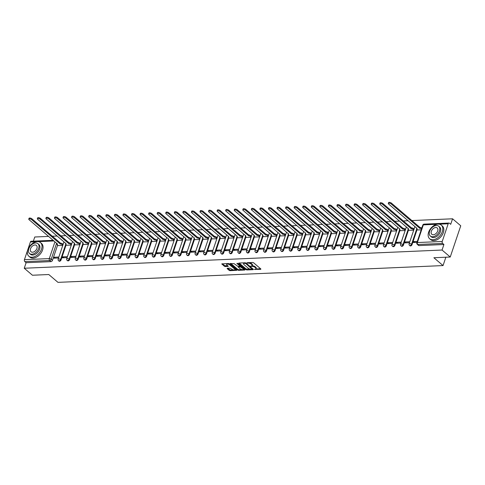 <?xml version="1.0" encoding="UTF-8"?>
<svg xmlns="http://www.w3.org/2000/svg" width="485" height="485" viewBox="0 0 485 485"><rect width="100%" height="100%" fill="white"/><g stroke="black" fill="none" stroke-linecap="round" stroke-linejoin="round"><path stroke-width="0.73" d="M254.364 269.375L260.742 269.351L260.881 268.987L253.613 262.779L252.673 262.458L246.95 262.706L248.253 263.155A2.255 0.885 -161.4 0 1 251.266 264.186L251.873 264.701A2.255 0.885 -161.4 0 1 252.285 265.495A2.255 0.885 -161.4 0 1 251.442 265.877L250.606 266.168L252.006 266.362A2.255 0.885 -161.4 0 1 255.025 267.393L255.631 267.908A2.255 0.885 -161.4 0 1 256.038 268.702A2.255 0.885 -161.4 0 1 255.195 269.09L254.364 269.375M227.277 268.253L227.144 268.623L229.181 270.369L230.126 270.691L236.741 270.29L229.35 263.834L228.405 263.513L221.784 263.913L224.379 266.259L225.319 266.586L228.302 266.344L226.956 265.052A1.885 0.74 -161.4 0 1 226.61 264.392A1.885 0.74 -161.4 0 1 227.938 264.113A1.885 0.74 -161.4 0 1 229.835 264.925L234.619 269.017A1.885 0.74 -161.4 0 1 234.964 269.678A1.885 0.74 -161.4 0 1 233.637 269.957A1.885 0.74 -161.4 0 1 231.739 269.139L229.999 268.138L227.277 268.253M442.235 241.463L448.188 223.779A1.437 0.921 87.5 0 1 448.946 223.052A1.437 0.921 87.5 0 1 449.431 223.233L450.704 224.325L452.566 218.796L460.75 225.786L450.238 257.026L433.887 257.741L443.054 265.574L57.957 282.361L48.785 274.522L32.434 275.237L24.25 268.241L442.053 250.036L443.914 244.507L442.641 243.415L417.779 244.501A1.437 0.94 130.5 0 1 417.27 244.337L418.543 245.428A1.437 0.94 130.5 0 0 419.058 245.586L417.779 244.501A1.437 0.921 87.5 0 1 417.379 242.548L442.235 241.463A1.437 0.921 87.5 0 0 442.641 243.415M450.238 257.026L442.053 250.036M245.931 269.636L246.877 269.957L253.231 269.678L253.364 269.314L246.101 263.106L245.155 262.785L238.802 263.058L238.668 263.428L245.931 269.636L246.144 269.011L250.442 269.187M244.852 270.048L238.499 270.321L237.559 270L230.163 263.543L234.091 263.628L237.977 266.465L240.045 266.265L236.85 263.397L237.601 263.367L244.992 269.678L244.852 270.048L244.98 269.672M57.6 245.131L52.489 260.33L51.21 259.245A1.437 0.94 130.5 0 1 49.694 260.542L24.838 261.621A1.437 0.921 -92.5 0 1 24.432 259.669L30.385 241.991A1.437 0.921 -92.5 0 1 31.143 241.257L53.186 240.299M452.566 218.796L411.838 220.572M408.146 220.73L403.277 220.942M399.585 221.105L394.717 221.318M391.025 221.475L386.157 221.687M382.465 221.851L377.597 222.063M373.905 222.221L369.036 222.433M365.344 222.597L360.476 222.809M356.784 222.967L351.916 223.179M348.224 223.342L343.356 223.555M339.67 223.712L334.796 223.924M331.109 224.088L326.235 224.3M322.549 224.458L317.675 224.67M313.989 224.834L309.115 225.046M305.429 225.21L300.554 225.422M296.868 225.58L291.994 225.792M288.308 225.955L283.434 226.168M279.748 226.325L274.874 226.537M271.188 226.701L266.313 226.913M262.627 227.071L257.753 227.283M254.067 227.447L249.193 227.659M245.507 227.817L240.633 228.029M236.947 228.192L232.072 228.405M228.387 228.562L223.512 228.774M219.826 228.938L214.952 229.15M211.266 229.308L206.392 229.52M202.706 229.684L197.831 229.896M194.145 230.054L189.271 230.266M185.585 230.43L180.711 230.642M177.025 230.805L172.151 231.018M168.465 231.175L163.59 231.387M159.904 231.551L155.03 231.763M151.344 231.921L146.47 232.133M142.784 232.297L137.91 232.509M134.224 232.667L129.35 232.879M125.663 233.042L120.789 233.255M117.103 233.412L112.229 233.624M108.543 233.788L103.669 234M99.983 234.158L95.108 234.37M91.422 234.534L86.548 234.746M82.862 234.904L77.988 235.116M74.302 235.28L69.428 235.492M65.742 235.655L60.867 235.868M57.181 236.025L52.307 236.237M48.621 236.401L34.762 237.001L33.362 241.16M24.25 268.241L26.111 262.712L24.838 261.621M417.676 229.932L421.198 229.86M417.306 241.415L413.76 241.572L414.784 242.451M413.76 241.572L413.444 242.506L416.991 242.354M409.116 230.302L413.711 230.181M409.819 241.742L405.199 241.942L406.224 242.821M405.199 241.942L404.884 242.882L409.504 242.682M400.555 230.678L405.151 230.557M401.259 242.118L396.639 242.318L397.664 243.197M396.639 242.318L396.324 243.252L400.943 243.052M391.995 231.048L396.591 230.933M392.698 242.488L388.079 242.688L389.103 243.567M388.079 242.688L387.764 243.628L392.383 243.428M383.435 231.424L388.03 231.303M384.138 242.864L379.519 243.064L380.543 243.943M379.519 243.064L379.203 244.004L383.823 243.797M374.875 231.794L379.47 231.678M375.578 243.234L370.958 243.434L371.983 244.313M370.958 243.434L370.643 244.373L375.263 244.173M366.314 232.169L370.91 232.048M367.018 243.609L362.398 243.809L363.423 244.689M362.398 243.809L362.083 244.749L366.702 244.543M357.754 232.539L362.35 232.424M358.457 243.979L353.838 244.185L354.862 245.058M353.838 244.185L353.523 245.119L358.142 244.919M349.194 232.915L353.789 232.794M349.897 244.355L345.278 244.555L346.302 245.434M345.278 244.555L344.962 245.495L349.582 245.289M340.634 233.291L345.229 233.17M341.337 244.725L336.717 244.931L337.742 245.81M336.717 244.931L336.402 245.865L341.022 245.665M332.073 233.661L336.669 233.54M332.777 245.101L328.157 245.301L329.182 246.18M328.157 245.301L327.842 246.241L332.461 246.034M323.513 234.037L328.109 233.915M324.216 245.471L319.597 245.677L320.621 246.556M319.597 245.677L319.282 246.61L323.901 246.41M314.953 234.407L319.548 234.285M315.656 245.846L311.037 246.047L312.061 246.926M311.037 246.047L310.721 246.986L315.341 246.786M306.393 234.782L310.988 234.661M307.096 246.222L302.476 246.422L303.501 247.302M302.476 246.422L302.161 247.356L306.781 247.156M297.832 235.152L302.428 235.031M298.536 246.592L293.916 246.792L294.947 247.671M293.916 246.792L293.601 247.732L298.22 247.532M289.272 235.528L293.868 235.407M289.975 246.968L285.356 247.168L286.386 248.047M285.356 247.168L285.041 248.102L289.66 247.902M280.712 235.898L285.307 235.783M281.415 247.338L276.796 247.538L277.826 248.417M276.796 247.538L276.48 248.478L281.1 248.278M272.152 236.274L276.747 236.153M272.855 247.714L268.235 247.914L269.266 248.793M268.235 247.914L267.92 248.847L272.54 248.647M263.591 236.644L268.187 236.528M264.295 248.084L259.675 248.284L260.706 249.163M259.675 248.284L259.36 249.223L263.979 249.023M255.031 237.019L259.627 236.898M255.734 248.459L251.115 248.66L252.145 249.539M251.115 248.66L250.8 249.599L255.419 249.393M246.471 237.389L251.066 237.274M247.174 248.829L242.555 249.029L243.585 249.908M242.555 249.029L242.239 249.969L246.859 249.769M237.911 237.765L242.506 237.644M238.614 249.205L233.994 249.405L235.025 250.284M233.994 249.405L233.679 250.345L238.299 250.139M229.35 238.135L233.946 238.02M230.054 249.575L225.434 249.781L226.465 250.654M225.434 249.781L225.119 250.715L229.738 250.515M220.79 238.511L225.386 238.39M221.493 249.951L216.874 250.151L217.904 251.03M216.874 250.151L216.559 251.091L221.178 250.884M212.23 238.887L216.825 238.765M212.933 250.321L208.314 250.527L209.344 251.406M208.314 250.527L207.998 251.46L212.618 251.26M203.67 239.257L208.265 239.135M204.373 250.696L199.753 250.897L200.784 251.776M199.753 250.897L199.438 251.836L204.058 251.636M195.109 239.632L199.705 239.511M195.813 251.066L191.193 251.272L192.224 252.151M191.193 251.272L190.878 252.206L195.497 252.006M186.549 240.002L191.145 239.881M187.252 251.442L182.633 251.642L183.663 252.521M182.633 251.642L182.318 252.582L186.937 252.382M177.989 240.378L182.584 240.257M178.692 251.818L174.073 252.018L175.103 252.897M174.073 252.018L173.757 252.952L178.377 252.752M169.429 240.748L174.024 240.627M170.132 252.188L165.512 252.388L166.543 253.267M165.512 252.388L165.197 253.328L169.817 253.128M160.868 241.124L165.464 241.003M161.572 252.564L156.952 252.764L157.983 253.643M156.952 252.764L156.637 253.697L161.256 253.497M152.308 241.494L156.904 241.378M153.011 252.934L148.392 253.134L149.422 254.013M148.392 253.134L148.077 254.073L152.696 253.873M143.748 241.869L148.343 241.748M144.451 253.309L139.832 253.51L140.862 254.389M139.832 253.51L139.516 254.449L144.136 254.243M135.188 242.239L139.783 242.124M135.897 253.679L131.271 253.879L132.302 254.758M131.271 253.879L130.956 254.819L135.576 254.619M126.627 242.615L131.223 242.494M127.337 254.055L122.711 254.255L123.742 255.134M122.711 254.255L122.396 255.195L127.015 254.989M118.067 242.985L122.663 242.87M118.776 254.425L114.151 254.631L115.181 255.504M114.151 254.631L113.836 255.565L118.461 255.365M109.507 243.361L114.102 243.24M110.216 254.801L105.591 255.001L106.621 255.88M105.591 255.001L105.275 255.941L109.901 255.734M100.947 243.737L105.542 243.615M101.656 255.171L97.03 255.377L98.061 256.256M97.03 255.377L96.715 256.31L101.341 256.11M92.386 244.107L96.982 243.985M93.096 255.546L88.47 255.747L89.501 256.626M88.47 255.747L88.155 256.686L92.78 256.486M83.826 244.482L88.422 244.361M84.535 255.916L79.91 256.122L80.94 257.001M79.91 256.122L79.595 257.056L84.22 256.856M75.266 244.852L79.861 244.731M75.975 256.292L71.35 256.492L72.38 257.371M71.35 256.492L71.034 257.432L75.66 257.232M66.706 245.228L71.301 245.107M67.415 256.668L62.789 256.868L63.82 257.747M62.789 256.868L62.474 257.802L67.1 257.602M66.16 244.761L61.049 259.96L60.595 259.572A1.437 0.94 130.5 0 1 59.667 260.688A1.437 0.94 130.5 0 1 58.564 260.712L59.018 261.1A1.437 0.94 -49.5 0 0 60.116 261.075A1.437 0.94 -49.5 0 0 61.049 259.96M74.72 244.385L69.61 259.584L69.155 259.202A1.437 0.94 130.5 0 1 68.227 260.312A1.437 0.94 130.5 0 1 67.124 260.336L67.579 260.724A1.437 0.94 -49.5 0 0 68.676 260.7A1.437 0.94 -49.5 0 0 69.61 259.584M83.281 244.016L78.17 259.214L77.715 258.826A1.437 0.94 130.5 0 1 76.788 259.942A1.437 0.94 130.5 0 1 75.684 259.966L76.139 260.354A1.437 0.94 -49.5 0 0 77.236 260.33A1.437 0.94 -49.5 0 0 78.17 259.214M91.841 243.64L86.73 258.838L86.275 258.456A1.437 0.94 130.5 0 1 85.348 259.566A1.437 0.94 130.5 0 1 84.245 259.59L84.699 259.978A1.437 0.94 -49.5 0 0 85.796 259.954A1.437 0.94 -49.5 0 0 86.73 258.838M100.401 243.27L95.284 258.469L94.836 258.081A1.437 0.94 130.5 0 1 93.908 259.196A1.437 0.94 130.5 0 1 92.805 259.22L93.259 259.602A1.437 0.94 -49.5 0 0 94.357 259.584A1.437 0.94 -49.5 0 0 95.284 258.469M108.961 242.894L103.845 258.093L103.396 257.705A1.437 0.94 130.5 0 1 102.468 258.82A1.437 0.94 130.5 0 1 101.365 258.844L101.82 259.233A1.437 0.94 -49.5 0 0 102.917 259.208A1.437 0.94 -49.5 0 0 103.845 258.093M117.522 242.524L112.405 257.723L111.956 257.335A1.437 0.94 130.5 0 1 111.029 258.45A1.437 0.94 130.5 0 1 109.925 258.475L110.38 258.857A1.437 0.94 -49.5 0 0 111.477 258.838A1.437 0.94 -49.5 0 0 112.405 257.723M126.082 242.148L120.965 257.347L120.516 256.959A1.437 0.94 130.5 0 1 119.589 258.075A1.437 0.94 130.5 0 1 118.485 258.099L118.94 258.487A1.437 0.94 -49.5 0 0 120.037 258.463A1.437 0.94 -49.5 0 0 120.965 257.347M134.642 241.772L129.525 256.977L129.077 256.589A1.437 0.94 130.5 0 1 128.149 257.705A1.437 0.94 130.5 0 1 127.046 257.729L127.5 258.111A1.437 0.94 -49.5 0 0 128.598 258.087A1.437 0.94 -49.5 0 0 129.525 256.977M143.202 241.403L138.086 256.601L137.637 256.213A1.437 0.94 130.5 0 1 136.709 257.329A1.437 0.94 130.5 0 1 135.606 257.353L136.061 257.741A1.437 0.94 -49.5 0 0 137.158 257.717A1.437 0.94 -49.5 0 0 138.086 256.601M151.763 241.027L146.646 256.232L146.197 255.844A1.437 0.94 130.5 0 1 145.27 256.959A1.437 0.94 130.5 0 1 144.166 256.983L144.621 257.365A1.437 0.94 -49.5 0 0 145.718 257.341A1.437 0.94 -49.5 0 0 146.646 256.232M160.323 240.657L155.206 255.856L154.757 255.468A1.437 0.94 130.5 0 1 153.83 256.583A1.437 0.94 130.5 0 1 152.726 256.607L153.181 256.995A1.437 0.94 -49.5 0 0 154.278 256.971A1.437 0.94 -49.5 0 0 155.206 255.856M168.883 240.281L163.766 255.48L163.318 255.098A1.437 0.94 130.5 0 1 162.39 256.213A1.437 0.94 130.5 0 1 161.287 256.232L161.741 256.62A1.437 0.94 -49.5 0 0 162.839 256.595A1.437 0.94 -49.5 0 0 163.766 255.48M177.443 239.911L172.327 255.11L171.878 254.722A1.437 0.94 130.5 0 1 170.95 255.837A1.437 0.94 130.5 0 1 169.847 255.862L170.302 256.25A1.437 0.94 -49.5 0 0 171.399 256.225A1.437 0.94 -49.5 0 0 172.327 255.11M186.004 239.535L180.887 254.734L180.438 254.352A1.437 0.94 130.5 0 1 179.511 255.462A1.437 0.94 130.5 0 1 178.407 255.486L178.862 255.874A1.437 0.94 -49.5 0 0 179.959 255.85A1.437 0.94 -49.5 0 0 180.887 254.734M194.564 239.166L189.447 254.364L188.998 253.976A1.437 0.94 130.5 0 1 188.071 255.092A1.437 0.94 130.5 0 1 186.967 255.116L187.422 255.504A1.437 0.94 -49.5 0 0 188.519 255.48A1.437 0.94 -49.5 0 0 189.447 254.364M203.124 238.79L198.007 253.988L197.559 253.606A1.437 0.94 130.5 0 1 196.631 254.716A1.437 0.94 130.5 0 1 195.528 254.74L195.982 255.128A1.437 0.94 -49.5 0 0 197.08 255.104A1.437 0.94 -49.5 0 0 198.007 253.988M211.684 238.42L206.568 253.619L206.119 253.231A1.437 0.94 130.5 0 1 205.191 254.346A1.437 0.94 130.5 0 1 204.088 254.37L204.543 254.758A1.437 0.94 -49.5 0 0 205.64 254.734A1.437 0.94 -49.5 0 0 206.568 253.619M220.245 238.044L215.128 253.243L214.679 252.855A1.437 0.94 130.5 0 1 213.752 253.97A1.437 0.94 130.5 0 1 212.648 253.994L213.103 254.382A1.437 0.94 -49.5 0 0 214.2 254.358A1.437 0.94 -49.5 0 0 215.128 253.243M228.805 237.674L223.688 252.873L223.239 252.485A1.437 0.94 130.5 0 1 222.312 253.6A1.437 0.94 130.5 0 1 221.208 253.625L221.663 254.007A1.437 0.94 -49.5 0 0 222.76 253.988A1.437 0.94 -49.5 0 0 223.688 252.873M237.365 237.298L232.248 252.497L231.8 252.109A1.437 0.94 130.5 0 1 230.872 253.225A1.437 0.94 130.5 0 1 229.769 253.249L230.223 253.637A1.437 0.94 -49.5 0 0 231.321 253.613A1.437 0.94 -49.5 0 0 232.248 252.497M245.925 236.922L240.809 252.127L240.36 251.739A1.437 0.94 130.5 0 1 239.432 252.855A1.437 0.94 130.5 0 1 238.329 252.879L238.784 253.261A1.437 0.94 -49.5 0 0 239.881 253.237A1.437 0.94 -49.5 0 0 240.809 252.127M254.486 236.553L249.369 251.751L248.92 251.363A1.437 0.94 130.5 0 1 247.993 252.479A1.437 0.94 130.5 0 1 246.889 252.503L247.344 252.891A1.437 0.94 -49.5 0 0 248.441 252.867A1.437 0.94 -49.5 0 0 249.369 251.751M263.046 236.177L257.929 251.382L257.48 250.994A1.437 0.94 130.5 0 1 256.553 252.109A1.437 0.94 130.5 0 1 255.45 252.133L255.904 252.515A1.437 0.94 -49.5 0 0 257.001 252.491A1.437 0.94 -49.5 0 0 257.929 251.382M271.606 235.807L266.489 251.006L266.041 250.618A1.437 0.94 130.5 0 1 265.113 251.733A1.437 0.94 130.5 0 1 264.01 251.757L264.464 252.145A1.437 0.94 -49.5 0 0 265.562 252.121A1.437 0.94 -49.5 0 0 266.489 251.006M280.166 235.431L275.05 250.63L274.601 250.248A1.437 0.94 130.5 0 1 273.673 251.363A1.437 0.94 130.5 0 1 272.57 251.382L273.025 251.77A1.437 0.94 -49.5 0 0 274.122 251.745A1.437 0.94 -49.5 0 0 275.05 250.63M288.727 235.061L283.61 250.26L283.161 249.872A1.437 0.94 130.5 0 1 282.234 250.987A1.437 0.94 130.5 0 1 281.13 251.012L281.585 251.4A1.437 0.94 -49.5 0 0 282.682 251.375A1.437 0.94 -49.5 0 0 283.61 250.26M297.287 234.685L292.17 249.884L291.721 249.502A1.437 0.94 130.5 0 1 290.794 250.618A1.437 0.94 130.5 0 1 289.69 250.636L290.145 251.024A1.437 0.94 -49.5 0 0 291.242 251A1.437 0.94 -49.5 0 0 292.17 249.884M305.847 234.316L300.73 249.514L300.282 249.126A1.437 0.94 130.5 0 1 299.354 250.242A1.437 0.94 130.5 0 1 298.251 250.266L298.705 250.654A1.437 0.94 -49.5 0 0 299.803 250.63A1.437 0.94 -49.5 0 0 300.73 249.514M314.407 233.94L309.291 249.138L308.842 248.756A1.437 0.94 130.5 0 1 307.914 249.866A1.437 0.94 130.5 0 1 306.811 249.89L307.266 250.278A1.437 0.94 -49.5 0 0 308.363 250.254A1.437 0.94 -49.5 0 0 309.291 249.138M322.968 233.57L317.851 248.769L317.402 248.381A1.437 0.94 130.5 0 1 316.475 249.496A1.437 0.94 130.5 0 1 315.371 249.52L315.826 249.908A1.437 0.94 -49.5 0 0 316.923 249.884A1.437 0.94 -49.5 0 0 317.851 248.769M331.528 233.194L326.411 248.393L325.962 248.005A1.437 0.94 130.5 0 1 325.035 249.12A1.437 0.94 130.5 0 1 323.932 249.144L324.386 249.532A1.437 0.94 -49.5 0 0 325.483 249.508A1.437 0.94 -49.5 0 0 326.411 248.393M340.088 232.824L334.971 248.023L334.523 247.635A1.437 0.94 130.5 0 1 333.595 248.75A1.437 0.94 130.5 0 1 332.492 248.775L332.946 249.157A1.437 0.94 -49.5 0 0 334.044 249.138A1.437 0.94 -49.5 0 0 334.971 248.023M348.648 232.448L343.532 247.647L343.083 247.259A1.437 0.94 130.5 0 1 342.155 248.375A1.437 0.94 130.5 0 1 341.052 248.399L341.501 248.787A1.437 0.94 -49.5 0 0 342.604 248.763A1.437 0.94 -49.5 0 0 343.532 247.647M357.209 232.079L352.092 247.277L351.643 246.889A1.437 0.94 130.5 0 1 350.716 248.005A1.437 0.94 130.5 0 1 349.612 248.029L350.061 248.411A1.437 0.94 -49.5 0 0 351.164 248.393A1.437 0.94 -49.5 0 0 352.092 247.277M365.769 231.703L360.652 246.901L360.203 246.513A1.437 0.94 130.5 0 1 359.276 247.629A1.437 0.94 130.5 0 1 358.172 247.653L358.621 248.041A1.437 0.94 -49.5 0 0 359.724 248.017A1.437 0.94 -49.5 0 0 360.652 246.901M374.329 231.327L369.212 246.532L368.764 246.144A1.437 0.94 130.5 0 1 367.836 247.259A1.437 0.94 130.5 0 1 366.733 247.283L367.181 247.665A1.437 0.94 -49.5 0 0 368.285 247.641A1.437 0.94 -49.5 0 0 369.212 246.532M382.889 230.957L377.773 246.156L377.324 245.768A1.437 0.94 130.5 0 1 376.39 246.883A1.437 0.94 130.5 0 1 375.293 246.907L375.742 247.295A1.437 0.94 -49.5 0 0 376.845 247.271A1.437 0.94 -49.5 0 0 377.773 246.156M391.45 230.581L386.333 245.78L385.884 245.398A1.437 0.94 130.5 0 1 384.951 246.513A1.437 0.94 130.5 0 1 383.853 246.538L384.302 246.92A1.437 0.94 -49.5 0 0 385.405 246.895A1.437 0.94 -49.5 0 0 386.333 245.78M400.01 230.211L394.893 245.41L394.444 245.022A1.437 0.94 130.5 0 1 393.511 246.137A1.437 0.94 130.5 0 1 392.413 246.162L392.862 246.55A1.437 0.94 -49.5 0 0 393.965 246.525A1.437 0.94 -49.5 0 0 394.893 245.41M408.57 229.835L403.453 245.034L403.005 244.652A1.437 0.94 130.5 0 1 402.071 245.768A1.437 0.94 130.5 0 1 400.974 245.786L401.422 246.174A1.437 0.94 -49.5 0 0 402.526 246.15A1.437 0.94 -49.5 0 0 403.453 245.034M417.13 229.466L412.014 244.664L411.565 244.276A1.437 0.94 130.5 0 1 410.631 245.392A1.437 0.94 130.5 0 1 409.534 245.416L409.983 245.804A1.437 0.94 -49.5 0 0 411.086 245.78A1.437 0.94 -49.5 0 0 412.014 244.664M443.054 265.574L445.867 257.22M58.855 257.038L54.229 257.238L53.914 258.178L58.539 257.978M58.145 245.598L62.741 245.477M54.229 257.238L55.26 258.117M26.111 262.712L50.967 261.627A1.437 0.94 -49.5 0 0 52.489 260.33M443.914 244.507L419.058 245.586M256.038 268.702L256.25 268.078A2.255 0.885 -161.4 0 0 255.837 267.284L255.631 267.908M252.048 265.744L252.218 265.738A2.255 0.885 -161.4 0 1 255.231 266.768L255.837 267.284M252.285 265.495L252.497 264.871A2.255 0.885 -161.4 0 0 252.085 264.076L251.873 264.701M249.314 262.603A2.255 0.885 -161.4 0 1 251.479 263.561L252.085 264.076M255.801 268.951L260.597 268.745M239.16 263.046L246.144 269.011M252.267 269.108L253.085 269.072M252.073 269.223L245.792 263.519L244.349 263.325A2.255 0.885 -161.4 0 0 243.506 263.713A2.255 0.885 -161.4 0 0 243.919 264.507L248.278 268.229A2.255 0.885 -161.4 0 0 251.291 269.26L252.073 269.223M243.955 262.834A2.255 0.885 -161.4 0 0 243.719 263.088L243.506 263.713M244.707 269.436L243.118 269.508M241.906 269.557L238.711 269.696L238.499 270.321M230.781 263.41L237.765 269.375L238.711 269.696M240.257 265.641L240.348 266.871L242.973 268.629A1.885 0.74 -161.4 0 1 243.318 269.296A1.885 0.74 -161.4 0 1 241.991 269.575A1.885 0.74 -161.4 0 1 240.093 268.757L238.28 267.071L240.348 266.871M243.318 269.296L243.531 268.672A1.885 0.74 -161.4 0 0 243.512 268.411M241.087 266.338L240.56 266.247M238.487 266.447L238.28 267.071M234.964 269.678L235.177 269.054A1.885 0.74 -161.4 0 0 235.152 268.793M229.435 263.913A1.885 0.74 -161.4 0 0 228.308 263.519M226.986 263.573A1.885 0.74 -161.4 0 0 226.822 263.767L226.61 264.392M222.409 263.773L224.591 265.635L227.895 265.853M227.635 268.241L230.333 270.06L233.479 269.927M234.801 269.866L236.334 269.799M421.532 228.859A1.437 0.564 -161.4 0 0 419.798 228.344L391.134 203.924A1.649 0.649 -161.4 0 0 389.473 203.209A1.649 0.649 -161.4 0 0 388.309 203.451A1.649 0.649 -161.4 0 0 388.612 204.033L417.106 228.459A1.437 0.564 -161.4 0 0 416.573 228.708A1.437 0.564 -161.4 0 0 416.833 229.211L417.767 230.005M388.309 203.451L388.582 202.639A1.649 0.649 18.6 0 1 389.746 202.397A1.649 0.649 18.6 0 1 391.407 203.112L420.071 227.532A1.437 0.564 18.6 0 1 421.804 228.047M419.986 227.532L419.713 228.344M413.802 229.92L413.159 229.369A1.437 0.564 -161.4 0 0 411.238 228.714L382.574 204.3A1.649 0.649 -161.4 0 0 380.913 203.585A1.649 0.649 -161.4 0 0 379.749 203.827A1.649 0.649 -161.4 0 0 380.052 204.409L408.546 228.835A1.437 0.564 -161.4 0 0 408.012 229.078A1.437 0.564 -161.4 0 0 408.273 229.581L409.207 230.381M379.749 203.827L380.022 203.015A1.649 0.649 18.6 0 1 381.186 202.772A1.649 0.649 18.6 0 1 382.847 203.488L411.51 227.901A1.437 0.564 18.6 0 1 413.432 228.556L413.159 229.369M414.075 229.108L413.432 228.556M411.425 227.908L411.153 228.72M405.242 230.29L404.599 229.744A1.437 0.564 -161.4 0 0 402.677 229.09L374.014 204.67A1.649 0.649 -161.4 0 0 372.353 203.955A1.649 0.649 -161.4 0 0 371.189 204.197A1.649 0.649 -161.4 0 0 371.492 204.779L399.986 229.205A1.437 0.564 -161.4 0 0 399.452 229.453A1.437 0.564 -161.4 0 0 399.713 229.957L400.646 230.751M371.189 204.197L371.462 203.385A1.649 0.649 18.6 0 1 372.625 203.142A1.649 0.649 18.6 0 1 374.287 203.858L402.95 228.277A1.437 0.564 18.6 0 1 404.872 228.932L404.599 229.744M405.515 229.478L404.872 228.932M402.865 228.277L402.592 229.09M396.682 230.666L396.039 230.114A1.437 0.564 -161.4 0 0 394.117 229.46L365.454 205.046A1.649 0.649 -161.4 0 0 363.792 204.331A1.649 0.649 -161.4 0 0 362.628 204.573A1.649 0.649 -161.4 0 0 362.932 205.155L391.425 229.581A1.437 0.564 -161.4 0 0 390.892 229.823A1.437 0.564 -161.4 0 0 391.152 230.333L392.086 231.127M362.628 204.573L362.901 203.761A1.649 0.649 18.6 0 1 364.065 203.518A1.649 0.649 18.6 0 1 365.726 204.233L394.39 228.647A1.437 0.564 18.6 0 1 396.312 229.302L396.039 230.114M396.954 229.854L396.312 229.302M394.305 228.653L394.032 229.466M438.1 224.131A8.966 5.887 -49.5 0 0 429.583 230.108A8.966 5.887 -49.5 0 0 429.649 238.753A8.966 5.887 -49.5 0 0 432.844 239.748A8.966 5.887 -49.5 0 0 441.362 233.77A8.966 5.887 -49.5 0 0 441.295 225.125A8.966 5.887 -49.5 0 0 438.1 224.131M429.649 238.753L430.68 239.632A8.966 5.887 -49.5 0 0 433.875 240.627A8.966 5.887 -49.5 0 0 442.393 234.649A8.966 5.887 -49.5 0 0 442.326 226.004L441.295 225.125M438.719 226.222L439.665 227.029A6.457 4.238 130.5 0 1 439.713 233.255A6.457 4.238 130.5 0 1 433.584 237.559A6.457 4.238 130.5 0 1 431.28 236.844L430.334 236.037A6.457 4.238 -49.5 0 0 432.638 236.753A6.457 4.238 -49.5 0 0 438.767 232.448A6.457 4.238 -49.5 0 0 438.719 226.222A6.457 4.238 -49.5 0 0 436.421 225.507A6.457 4.238 -49.5 0 0 430.286 229.811A6.457 4.238 -49.5 0 0 430.334 236.037M433.311 234.752A4.159 2.734 -49.5 0 0 437.258 231.982A4.159 2.734 -49.5 0 0 437.228 227.968A4.159 2.734 -49.5 0 0 435.748 227.507A4.159 2.734 -49.5 0 0 431.795 230.278A4.159 2.734 -49.5 0 0 431.826 234.291A4.159 2.734 -49.5 0 0 433.311 234.752M37.309 241.597A8.966 5.887 -49.5 0 0 28.791 247.574A8.966 5.887 -49.5 0 0 28.857 256.219A8.966 5.887 -49.5 0 0 32.052 257.214A8.966 5.887 -49.5 0 0 40.57 251.236A8.966 5.887 -49.5 0 0 40.504 242.591A8.966 5.887 -49.5 0 0 37.309 241.597M28.857 256.219L29.882 257.098A8.966 5.887 -49.5 0 0 33.083 258.093A8.966 5.887 -49.5 0 0 41.595 252.115A8.966 5.887 -49.5 0 0 41.534 243.47L40.504 242.591M37.927 243.688L38.873 244.501A6.457 4.238 130.5 0 1 38.921 250.727A6.457 4.238 130.5 0 1 32.786 255.031A6.457 4.238 130.5 0 1 30.488 254.316L29.543 253.503A6.457 4.238 -49.5 0 0 31.84 254.219A6.457 4.238 -49.5 0 0 37.975 249.914A6.457 4.238 -49.5 0 0 37.927 243.688A6.457 4.238 -49.5 0 0 35.629 242.973A6.457 4.238 -49.5 0 0 29.494 247.277A6.457 4.238 -49.5 0 0 29.543 253.503M32.513 252.224A4.159 2.734 -49.5 0 0 36.466 249.448A4.159 2.734 -49.5 0 0 36.436 245.434A4.159 2.734 -49.5 0 0 34.956 244.973A4.159 2.734 -49.5 0 0 31.004 247.75A4.159 2.734 -49.5 0 0 31.034 251.757A4.159 2.734 -49.5 0 0 32.513 252.224M388.121 231.042L387.479 230.49A1.437 0.564 -161.4 0 0 385.557 229.835L356.893 205.416A1.649 0.649 -161.4 0 0 355.232 204.7A1.649 0.649 -161.4 0 0 354.068 204.949A1.649 0.649 -161.4 0 0 354.371 205.525L382.865 229.951A1.437 0.564 -161.4 0 0 382.332 230.199A1.437 0.564 -161.4 0 0 382.592 230.702L383.526 231.497M354.068 204.949L354.341 204.137A1.649 0.649 18.6 0 1 355.505 203.888A1.649 0.649 18.6 0 1 357.166 204.603L385.83 229.023A1.437 0.564 18.6 0 1 387.751 229.678L387.479 230.49M388.394 230.229L387.751 229.678M385.745 229.029L385.472 229.841M379.561 231.412L378.918 230.866A1.437 0.564 -161.4 0 0 376.997 230.205L348.333 205.792A1.649 0.649 -161.4 0 0 346.672 205.076A1.649 0.649 -161.4 0 0 345.508 205.319A1.649 0.649 -161.4 0 0 345.811 205.901L374.305 230.326A1.437 0.564 -161.4 0 0 373.771 230.569A1.437 0.564 -161.4 0 0 374.032 231.078L374.966 231.872M345.508 205.319L345.781 204.506A1.649 0.649 18.6 0 1 346.945 204.264A1.649 0.649 18.6 0 1 348.606 204.979L377.269 229.399A1.437 0.564 18.6 0 1 379.191 230.054L378.918 230.866M379.834 230.599L379.191 230.054M377.184 229.399L376.912 230.211M371.001 231.788L370.358 231.236A1.437 0.564 -161.4 0 0 368.436 230.581L339.773 206.161A1.649 0.649 -161.4 0 0 338.112 205.452A1.649 0.649 -161.4 0 0 336.948 205.695A1.649 0.649 -161.4 0 0 337.251 206.27L365.745 230.696A1.437 0.564 -161.4 0 0 365.211 230.945A1.437 0.564 -161.4 0 0 365.472 231.448L366.405 232.248M336.948 205.695L337.22 204.882A1.649 0.649 18.6 0 1 338.384 204.64A1.649 0.649 18.6 0 1 340.046 205.349L368.709 229.769A1.437 0.564 18.6 0 1 370.631 230.423L370.358 231.236M371.274 230.975L370.631 230.423M368.624 229.775L368.351 230.587M362.44 232.157L361.798 231.612A1.437 0.564 -161.4 0 0 359.876 230.957L331.213 206.537A1.649 0.649 -161.4 0 0 329.551 205.822A1.649 0.649 -161.4 0 0 328.387 206.064A1.649 0.649 -161.4 0 0 328.691 206.646L357.184 231.072A1.437 0.564 -161.4 0 0 356.651 231.315A1.437 0.564 -161.4 0 0 356.911 231.824L357.845 232.618M328.387 206.064L328.66 205.252A1.649 0.649 18.6 0 1 329.824 205.01A1.649 0.649 18.6 0 1 331.485 205.725L360.149 230.145A1.437 0.564 18.6 0 1 362.071 230.799L361.798 231.612M362.713 231.345L362.071 230.799M360.064 230.145L359.791 230.957M353.88 232.533L353.238 231.982A1.437 0.564 -161.4 0 0 351.316 231.327L322.652 206.907A1.649 0.649 -161.4 0 0 320.991 206.198A1.649 0.649 -161.4 0 0 319.827 206.44A1.649 0.649 -161.4 0 0 320.13 207.022L348.624 231.442A1.437 0.564 -161.4 0 0 348.091 231.691A1.437 0.564 -161.4 0 0 348.351 232.194L349.285 232.994M319.827 206.44L320.1 205.628A1.649 0.649 18.6 0 1 321.264 205.385A1.649 0.649 18.6 0 1 322.925 206.095L351.589 230.514A1.437 0.564 18.6 0 1 353.51 231.169L353.238 231.982M354.153 231.721L353.51 231.169M351.504 230.52L351.231 231.333M345.32 232.903L344.677 232.357A1.437 0.564 -161.4 0 0 342.756 231.703L314.092 207.283A1.649 0.649 -161.4 0 0 312.431 206.568A1.649 0.649 -161.4 0 0 311.267 206.81A1.649 0.649 -161.4 0 0 311.57 207.392L340.064 231.818A1.437 0.564 -161.4 0 0 339.53 232.06A1.437 0.564 -161.4 0 0 339.791 232.57L340.725 233.364M311.267 206.81L311.54 205.998A1.649 0.649 18.6 0 1 312.704 205.755A1.649 0.649 18.6 0 1 314.365 206.471L343.028 230.89A1.437 0.564 18.6 0 1 344.95 231.545L344.677 232.357M345.593 232.091L344.95 231.545M342.943 230.89L342.671 231.703M336.76 233.279L336.117 232.727A1.437 0.564 -161.4 0 0 334.195 232.072L305.532 207.653A1.649 0.649 -161.4 0 0 303.871 206.943A1.649 0.649 -161.4 0 0 302.707 207.186A1.649 0.649 -161.4 0 0 303.01 207.768L331.504 232.188A1.437 0.564 -161.4 0 0 330.97 232.436A1.437 0.564 -161.4 0 0 331.231 232.939L332.164 233.74M302.707 207.186L302.979 206.374A1.649 0.649 18.6 0 1 304.143 206.131A1.649 0.649 18.6 0 1 305.805 206.84L334.468 231.26A1.437 0.564 18.6 0 1 336.39 231.915L336.117 232.727M337.033 232.467L336.39 231.915M334.383 231.266L334.11 232.079M328.2 233.649L327.557 233.103A1.437 0.564 -161.4 0 0 325.635 232.448L296.972 208.029A1.649 0.649 -161.4 0 0 295.31 207.313A1.649 0.649 -161.4 0 0 294.146 207.556A1.649 0.649 -161.4 0 0 294.45 208.138L322.943 232.564A1.437 0.564 -161.4 0 0 322.41 232.806A1.437 0.564 -161.4 0 0 322.671 233.315L323.604 234.109M294.146 207.556L294.419 206.743A1.649 0.649 18.6 0 1 295.583 206.501A1.649 0.649 18.6 0 1 297.244 207.216L325.908 231.636A1.437 0.564 18.6 0 1 327.83 232.291L327.557 233.103M328.472 232.836L327.83 232.291M325.823 231.636L325.55 232.448M319.639 234.025L318.997 233.473A1.437 0.564 -161.4 0 0 317.075 232.818L288.411 208.404A1.649 0.649 -161.4 0 0 286.75 207.689A1.649 0.649 -161.4 0 0 285.586 207.932A1.649 0.649 -161.4 0 0 285.889 208.514L314.383 232.939A1.437 0.564 -161.4 0 0 313.85 233.182A1.437 0.564 -161.4 0 0 314.11 233.685L315.044 234.485M285.586 207.932L285.859 207.119A1.649 0.649 18.6 0 1 287.023 206.877A1.649 0.649 18.6 0 1 288.684 207.592L317.348 232.006A1.437 0.564 18.6 0 1 319.269 232.661L318.997 233.473M319.912 233.212L319.269 232.661M317.263 232.012L316.99 232.824M311.079 234.394L310.436 233.849A1.437 0.564 -161.4 0 0 308.515 233.194L279.851 208.774A1.649 0.649 -161.4 0 0 278.19 208.059A1.649 0.649 -161.4 0 0 277.026 208.301A1.649 0.649 -161.4 0 0 277.329 208.883L305.823 233.309A1.437 0.564 -161.4 0 0 305.289 233.558A1.437 0.564 -161.4 0 0 305.55 234.061L306.484 234.855M277.026 208.301L277.299 207.489A1.649 0.649 18.6 0 1 278.463 207.247A1.649 0.649 18.6 0 1 280.124 207.962L308.787 232.382A1.437 0.564 18.6 0 1 310.709 233.036L310.436 233.849M311.352 233.582L310.709 233.036M308.702 232.382L308.43 233.194M302.519 234.77L301.876 234.219A1.437 0.564 -161.4 0 0 299.954 233.564L271.291 209.15A1.649 0.649 -161.4 0 0 269.63 208.435A1.649 0.649 -161.4 0 0 268.466 208.677A1.649 0.649 -161.4 0 0 268.769 209.259L297.263 233.685A1.437 0.564 -161.4 0 0 296.729 233.928A1.437 0.564 -161.4 0 0 296.99 234.431L297.923 235.231M268.466 208.677L268.738 207.865A1.649 0.649 18.6 0 1 269.902 207.622A1.649 0.649 18.6 0 1 271.564 208.338L300.227 232.751A1.437 0.564 18.6 0 1 302.149 233.406L301.876 234.219M302.792 233.958L302.149 233.406M300.142 232.758L299.869 233.57M293.958 235.14L293.316 234.594A1.437 0.564 -161.4 0 0 291.394 233.94L262.731 209.52A1.649 0.649 -161.4 0 0 261.069 208.805A1.649 0.649 -161.4 0 0 259.905 209.047A1.649 0.649 -161.4 0 0 260.209 209.629L288.702 234.055A1.437 0.564 -161.4 0 0 288.169 234.303A1.437 0.564 -161.4 0 0 288.429 234.807L289.363 235.601M259.905 209.047L260.178 208.235A1.649 0.649 18.6 0 1 261.342 207.992A1.649 0.649 18.6 0 1 263.003 208.708L291.667 233.127A1.437 0.564 18.6 0 1 293.589 233.782L293.316 234.594M294.231 234.328L293.589 233.782M291.582 233.127L291.309 233.94M285.398 235.516L284.756 234.964A1.437 0.564 -161.4 0 0 282.834 234.31L254.17 209.896A1.649 0.649 -161.4 0 0 252.509 209.18A1.649 0.649 -161.4 0 0 251.345 209.423A1.649 0.649 -161.4 0 0 251.648 210.005L280.142 234.431A1.437 0.564 -161.4 0 0 279.609 234.673A1.437 0.564 -161.4 0 0 279.869 235.183L280.803 235.977M251.345 209.423L251.618 208.611A1.649 0.649 18.6 0 1 252.782 208.368A1.649 0.649 18.6 0 1 254.443 209.083L283.107 233.497A1.437 0.564 18.6 0 1 285.028 234.152L284.756 234.964M285.671 234.704L285.028 234.152M283.022 233.503L282.749 234.316M276.838 235.892L276.195 235.34A1.437 0.564 -161.4 0 0 274.274 234.685L245.61 210.266A1.649 0.649 -161.4 0 0 243.949 209.55A1.649 0.649 -161.4 0 0 242.785 209.799A1.649 0.649 -161.4 0 0 243.088 210.375L271.582 234.801A1.437 0.564 -161.4 0 0 271.048 235.049A1.437 0.564 -161.4 0 0 271.309 235.552L272.243 236.347M242.785 209.799L243.058 208.987A1.649 0.649 18.6 0 1 244.222 208.738A1.649 0.649 18.6 0 1 245.883 209.453L274.546 233.873A1.437 0.564 18.6 0 1 276.468 234.528L276.195 235.34M277.111 235.079L276.468 234.528M274.468 233.879L274.189 234.691M268.278 236.262L267.635 235.71A1.437 0.564 -161.4 0 0 265.713 235.055L237.05 210.642A1.649 0.649 -161.4 0 0 235.389 209.926A1.649 0.649 -161.4 0 0 234.225 210.169A1.649 0.649 -161.4 0 0 234.528 210.751L263.022 235.177A1.437 0.564 -161.4 0 0 262.488 235.419A1.437 0.564 -161.4 0 0 262.749 235.928L263.682 236.722M234.225 210.169L234.498 209.356A1.649 0.649 18.6 0 1 235.661 209.114A1.649 0.649 18.6 0 1 237.323 209.829L265.986 234.243A1.437 0.564 18.6 0 1 267.908 234.904L267.635 235.71M268.551 235.449L267.908 234.904M265.907 234.249L265.628 235.061M259.717 236.638L259.075 236.086A1.437 0.564 -161.4 0 0 257.153 235.431L228.49 211.011A1.649 0.649 -161.4 0 0 226.828 210.302A1.649 0.649 -161.4 0 0 225.664 210.545A1.649 0.649 -161.4 0 0 225.968 211.12L254.467 235.546A1.437 0.564 -161.4 0 0 253.928 235.795A1.437 0.564 -161.4 0 0 254.188 236.298L255.122 237.098M225.664 210.545L225.937 209.732A1.649 0.649 18.6 0 1 227.101 209.49A1.649 0.649 18.6 0 1 228.762 210.199L257.426 234.619A1.437 0.564 18.6 0 1 259.348 235.273L259.075 236.086M259.99 235.825L259.348 235.273M257.347 234.625L257.068 235.437M251.157 237.007L250.515 236.462A1.437 0.564 -161.4 0 0 248.593 235.807L219.929 211.387A1.649 0.649 -161.4 0 0 218.268 210.672A1.649 0.649 -161.4 0 0 217.104 210.914A1.649 0.649 -161.4 0 0 217.407 211.496L245.907 235.922A1.437 0.564 -161.4 0 0 245.368 236.165A1.437 0.564 -161.4 0 0 245.628 236.674L246.562 237.468M217.104 210.914L217.377 210.102A1.649 0.649 18.6 0 1 218.541 209.859A1.649 0.649 18.6 0 1 220.202 210.575L248.866 234.995A1.437 0.564 18.6 0 1 250.787 235.649L250.515 236.462M251.43 236.195L250.787 235.649M248.787 234.995L248.508 235.807M242.597 237.383L241.954 236.832A1.437 0.564 -161.4 0 0 240.033 236.177L211.369 211.757A1.649 0.649 -161.4 0 0 209.708 211.048A1.649 0.649 -161.4 0 0 208.544 211.29A1.649 0.649 -161.4 0 0 208.847 211.872L237.347 236.292A1.437 0.564 -161.4 0 0 236.807 236.541A1.437 0.564 -161.4 0 0 237.068 237.044L238.002 237.844M208.544 211.29L208.817 210.478A1.649 0.649 18.6 0 1 209.981 210.235A1.649 0.649 18.6 0 1 211.642 210.945L240.305 235.364A1.437 0.564 18.6 0 1 242.227 236.019L241.954 236.832M242.87 236.571L242.227 236.019M240.227 235.37L239.948 236.183M234.037 237.753L233.394 237.207A1.437 0.564 -161.4 0 0 231.472 236.553L202.809 212.133A1.649 0.649 -161.4 0 0 201.148 211.418A1.649 0.649 -161.4 0 0 199.984 211.66A1.649 0.649 -161.4 0 0 200.287 212.242L228.787 236.668A1.437 0.564 -161.4 0 0 228.247 236.91A1.437 0.564 -161.4 0 0 228.508 237.42L229.441 238.214M199.984 211.66L200.256 210.848A1.649 0.649 18.6 0 1 201.421 210.605A1.649 0.649 18.6 0 1 203.082 211.321L231.745 235.74A1.437 0.564 18.6 0 1 233.667 236.395L233.394 237.207M234.31 236.941L233.667 236.395M231.666 235.74L231.387 236.553M225.476 238.129L224.834 237.577A1.437 0.564 -161.4 0 0 222.912 236.922L194.249 212.503A1.649 0.649 -161.4 0 0 192.587 211.793A1.649 0.649 -161.4 0 0 191.423 212.036A1.649 0.649 -161.4 0 0 191.727 212.618L220.226 237.038A1.437 0.564 -161.4 0 0 219.687 237.286A1.437 0.564 -161.4 0 0 219.947 237.789L220.881 238.59M191.423 212.036L191.696 211.224A1.649 0.649 18.6 0 1 192.86 210.981A1.649 0.649 18.6 0 1 194.521 211.69L223.185 236.11A1.437 0.564 18.6 0 1 225.107 236.765L224.834 237.577M225.749 237.317L225.107 236.765M223.106 236.116L222.827 236.929M216.916 238.499L216.274 237.953A1.437 0.564 -161.4 0 0 214.352 237.298L185.688 212.879A1.649 0.649 -161.4 0 0 184.027 212.163A1.649 0.649 -161.4 0 0 182.863 212.406A1.649 0.649 -161.4 0 0 183.166 212.988L211.666 237.414A1.437 0.564 -161.4 0 0 211.127 237.656A1.437 0.564 -161.4 0 0 211.387 238.165L212.321 238.959M182.863 212.406L183.136 211.593A1.649 0.649 18.6 0 1 184.3 211.351A1.649 0.649 18.6 0 1 185.961 212.066L214.625 236.486A1.437 0.564 18.6 0 1 216.546 237.141L216.274 237.953M217.189 237.686L216.546 237.141M214.546 236.486L214.267 237.298M208.356 238.875L207.713 238.323A1.437 0.564 -161.4 0 0 205.792 237.668L177.128 213.254A1.649 0.649 -161.4 0 0 175.467 212.539A1.649 0.649 -161.4 0 0 174.303 212.782A1.649 0.649 -161.4 0 0 174.606 213.364L203.106 237.789A1.437 0.564 -161.4 0 0 202.566 238.032A1.437 0.564 -161.4 0 0 202.827 238.535L203.761 239.335M174.303 212.782L174.576 211.969A1.649 0.649 18.6 0 1 175.74 211.727A1.649 0.649 18.6 0 1 177.401 212.442L206.064 236.856A1.437 0.564 18.6 0 1 207.986 237.511L207.713 238.323M208.629 238.062L207.986 237.511M205.986 236.862L205.707 237.674M199.796 239.244L199.153 238.699A1.437 0.564 -161.4 0 0 197.231 238.044L168.568 213.624A1.649 0.649 -161.4 0 0 166.907 212.909A1.649 0.649 -161.4 0 0 165.743 213.151A1.649 0.649 -161.4 0 0 166.046 213.733L194.546 238.159A1.437 0.564 -161.4 0 0 194.006 238.408A1.437 0.564 -161.4 0 0 194.267 238.911L195.2 239.705M165.743 213.151L166.015 212.339A1.649 0.649 18.6 0 1 167.179 212.097A1.649 0.649 18.6 0 1 168.841 212.812L197.504 237.232A1.437 0.564 18.6 0 1 199.426 237.886L199.153 238.699M200.069 238.432L199.426 237.886M197.425 237.232L197.152 238.044M191.235 239.62L190.593 239.069A1.437 0.564 -161.4 0 0 188.671 238.414L160.008 214A1.649 0.649 -161.4 0 0 158.346 213.285A1.649 0.649 -161.4 0 0 157.182 213.527A1.649 0.649 -161.4 0 0 157.486 214.109L185.985 238.535A1.437 0.564 -161.4 0 0 185.446 238.778A1.437 0.564 -161.4 0 0 185.706 239.281L186.64 240.081M157.182 213.527L157.455 212.715A1.649 0.649 18.6 0 1 158.619 212.472A1.649 0.649 18.6 0 1 160.28 213.188L188.944 237.601A1.437 0.564 18.6 0 1 190.866 238.256L190.593 239.069M191.508 238.808L190.866 238.256M188.865 237.608L188.592 238.42M182.675 239.99L182.033 239.444A1.437 0.564 -161.4 0 0 180.111 238.79L151.447 214.37A1.649 0.649 -161.4 0 0 149.786 213.655A1.649 0.649 -161.4 0 0 148.622 213.897A1.649 0.649 -161.4 0 0 148.925 214.479L177.425 238.905A1.437 0.564 -161.4 0 0 176.886 239.153A1.437 0.564 -161.4 0 0 177.146 239.657L178.08 240.451M148.622 213.897L148.895 213.085A1.649 0.649 18.6 0 1 150.059 212.842A1.649 0.649 18.6 0 1 151.72 213.558L180.384 237.977A1.437 0.564 18.6 0 1 182.305 238.632L182.033 239.444M182.948 239.178L182.305 238.632M180.305 237.977L180.032 238.79M174.115 240.366L173.472 239.814A1.437 0.564 -161.4 0 0 171.551 239.16L142.887 214.746A1.649 0.649 -161.4 0 0 141.226 214.03A1.649 0.649 -161.4 0 0 140.062 214.273A1.649 0.649 -161.4 0 0 140.365 214.855L168.865 239.281A1.437 0.564 -161.4 0 0 168.325 239.523A1.437 0.564 -161.4 0 0 168.586 240.026L169.52 240.827M140.062 214.273L140.335 213.461A1.649 0.649 18.6 0 1 141.499 213.218A1.649 0.649 18.6 0 1 143.16 213.933L171.823 238.347A1.437 0.564 18.6 0 1 173.745 239.002L173.472 239.814M174.388 239.554L173.745 239.002M171.745 238.353L171.472 239.166M165.555 240.736L164.912 240.19A1.437 0.564 -161.4 0 0 162.99 239.535L134.327 215.116A1.649 0.649 -161.4 0 0 132.666 214.4A1.649 0.649 -161.4 0 0 131.502 214.643A1.649 0.649 -161.4 0 0 131.805 215.225L160.305 239.651A1.437 0.564 -161.4 0 0 159.765 239.899A1.437 0.564 -161.4 0 0 160.026 240.402L160.959 241.197M131.502 214.643L131.774 213.83A1.649 0.649 18.6 0 1 132.939 213.588A1.649 0.649 18.6 0 1 134.6 214.303L163.263 238.723A1.437 0.564 18.6 0 1 165.185 239.378L164.912 240.19M165.828 239.929L165.185 239.378M163.184 238.729L162.912 239.535M156.994 241.112L156.352 240.56A1.437 0.564 -161.4 0 0 154.43 239.905L125.767 215.492A1.649 0.649 -161.4 0 0 124.105 214.776A1.649 0.649 -161.4 0 0 122.941 215.019A1.649 0.649 -161.4 0 0 123.245 215.601L151.744 240.026A1.437 0.564 -161.4 0 0 151.205 240.269A1.437 0.564 -161.4 0 0 151.465 240.778L152.399 241.572M122.941 215.019L123.214 214.206A1.649 0.649 18.6 0 1 124.378 213.964A1.649 0.649 18.6 0 1 126.039 214.679L154.703 239.093A1.437 0.564 18.6 0 1 156.625 239.748L156.352 240.56M157.267 240.299L156.625 239.748M154.624 239.099L154.351 239.911M148.434 241.488L147.792 240.936A1.437 0.564 -161.4 0 0 145.87 240.281L117.206 215.861A1.649 0.649 -161.4 0 0 115.545 215.146A1.649 0.649 -161.4 0 0 114.381 215.395A1.649 0.649 -161.4 0 0 114.684 215.97L143.184 240.396A1.437 0.564 -161.4 0 0 142.645 240.645A1.437 0.564 -161.4 0 0 142.905 241.148L143.839 241.942M114.381 215.395L114.654 214.582A1.649 0.649 18.6 0 1 115.818 214.34A1.649 0.649 18.6 0 1 117.479 215.049L146.143 239.469A1.437 0.564 18.6 0 1 148.064 240.123L147.792 240.936M148.707 240.675L148.064 240.123M146.064 239.475L145.791 240.287M139.874 241.857L139.231 241.312A1.437 0.564 -161.4 0 0 137.31 240.651L108.646 216.237A1.649 0.649 -161.4 0 0 106.985 215.522A1.649 0.649 -161.4 0 0 105.821 215.764A1.649 0.649 -161.4 0 0 106.124 216.346L134.624 240.772A1.437 0.564 -161.4 0 0 134.084 241.015A1.437 0.564 -161.4 0 0 134.345 241.524L135.279 242.318M105.821 215.764L106.094 214.952A1.649 0.649 18.6 0 1 107.258 214.709A1.649 0.649 18.6 0 1 108.919 215.425L137.582 239.845A1.437 0.564 18.6 0 1 139.504 240.499L139.231 241.312M140.147 241.045L139.504 240.499M137.504 239.845L137.231 240.657M131.314 242.233L130.671 241.682A1.437 0.564 -161.4 0 0 128.749 241.027L100.086 216.607A1.649 0.649 -161.4 0 0 98.425 215.898A1.649 0.649 -161.4 0 0 97.261 216.14A1.649 0.649 -161.4 0 0 97.564 216.716L126.064 241.142A1.437 0.564 -161.4 0 0 125.524 241.391A1.437 0.564 -161.4 0 0 125.785 241.894L126.718 242.694M97.261 216.14L97.533 215.328A1.649 0.649 18.6 0 1 98.704 215.085A1.649 0.649 18.6 0 1 100.359 215.795L129.022 240.214A1.437 0.564 18.6 0 1 130.944 240.869L130.671 241.682M131.587 241.421L130.944 240.869M128.943 240.22L128.671 241.033M122.753 242.603L122.111 242.057A1.437 0.564 -161.4 0 0 120.189 241.403L91.526 216.983A1.649 0.649 -161.4 0 0 89.864 216.268A1.649 0.649 -161.4 0 0 88.7 216.51A1.649 0.649 -161.4 0 0 89.004 217.092L117.503 241.518A1.437 0.564 -161.4 0 0 116.964 241.76A1.437 0.564 -161.4 0 0 117.225 242.27L118.158 243.064M88.7 216.51L88.973 215.698A1.649 0.649 18.6 0 1 90.143 215.455A1.649 0.649 18.6 0 1 91.798 216.171L120.462 240.59A1.437 0.564 18.6 0 1 122.384 241.245L122.111 242.057M123.026 241.791L122.384 241.245M120.383 240.59L120.11 241.403M114.193 242.979L113.551 242.427A1.437 0.564 -161.4 0 0 111.629 241.772L82.965 217.353A1.649 0.649 -161.4 0 0 81.304 216.643A1.649 0.649 -161.4 0 0 80.14 216.886A1.649 0.649 -161.4 0 0 80.443 217.468L108.943 241.888A1.437 0.564 -161.4 0 0 108.404 242.136A1.437 0.564 -161.4 0 0 108.664 242.639L109.598 243.44M80.14 216.886L80.413 216.074A1.649 0.649 18.6 0 1 81.583 215.831A1.649 0.649 18.6 0 1 83.238 216.54L111.902 240.96A1.437 0.564 18.6 0 1 113.823 241.615L113.551 242.427M114.466 242.167L113.823 241.615M111.823 240.966L111.55 241.779M105.633 243.349L104.99 242.803A1.437 0.564 -161.4 0 0 103.069 242.148L74.405 217.729A1.649 0.649 -161.4 0 0 72.744 217.013A1.649 0.649 -161.4 0 0 71.58 217.256A1.649 0.649 -161.4 0 0 71.883 217.838L100.383 242.264A1.437 0.564 -161.4 0 0 99.843 242.506A1.437 0.564 -161.4 0 0 100.104 243.015L101.038 243.809M71.58 217.256L71.853 216.443A1.649 0.649 18.6 0 1 73.023 216.201A1.649 0.649 18.6 0 1 74.678 216.916L103.341 241.336A1.437 0.564 18.6 0 1 105.263 241.991L104.99 242.803M105.906 242.536L105.263 241.991M103.263 241.336L102.99 242.148M97.073 243.725L96.43 243.173A1.437 0.564 -161.4 0 0 94.508 242.518L65.845 218.098A1.649 0.649 -161.4 0 0 64.184 217.389A1.649 0.649 -161.4 0 0 63.02 217.632A1.649 0.649 -161.4 0 0 63.323 218.214L91.823 242.639A1.437 0.564 -161.4 0 0 91.283 242.882A1.437 0.564 -161.4 0 0 91.544 243.385L92.477 244.185M63.02 217.632L63.292 216.819A1.649 0.649 18.6 0 1 64.463 216.577A1.649 0.649 18.6 0 1 66.124 217.292L94.781 241.706A1.437 0.564 18.6 0 1 96.703 242.361L96.43 243.173M97.346 242.912L96.703 242.361M94.702 241.712L94.429 242.524M88.512 244.094L87.87 243.549A1.437 0.564 -161.4 0 0 85.948 242.894L57.285 218.474A1.649 0.649 -161.4 0 0 55.623 217.759A1.649 0.649 -161.4 0 0 54.459 218.001A1.649 0.649 -161.4 0 0 54.763 218.583L83.262 243.009A1.437 0.564 -161.4 0 0 82.723 243.252A1.437 0.564 -161.4 0 0 82.983 243.761L83.917 244.555M54.459 218.001L54.732 217.189A1.649 0.649 18.6 0 1 55.902 216.947A1.649 0.649 18.6 0 1 57.563 217.662L86.221 242.082A1.437 0.564 18.6 0 1 88.143 242.736L87.87 243.549M88.785 243.282L88.143 242.736M86.142 242.082L85.869 242.894M79.952 244.47L79.31 243.919A1.437 0.564 -161.4 0 0 77.388 243.264L48.724 218.85A1.649 0.649 -161.4 0 0 47.063 218.135A1.649 0.649 -161.4 0 0 45.899 218.377A1.649 0.649 -161.4 0 0 46.202 218.959L74.702 243.385A1.437 0.564 -161.4 0 0 74.163 243.628A1.437 0.564 -161.4 0 0 74.423 244.131L75.357 244.931M45.899 218.377L46.172 217.565A1.649 0.649 18.6 0 1 47.342 217.322A1.649 0.649 18.6 0 1 49.003 218.038L77.661 242.451A1.437 0.564 18.6 0 1 79.582 243.106L79.31 243.919M80.225 243.658L79.582 243.106M77.582 242.458L77.309 243.27M71.392 244.84L70.749 244.294A1.437 0.564 -161.4 0 0 68.828 243.64L40.164 219.22A1.649 0.649 -161.4 0 0 38.503 218.505A1.649 0.649 -161.4 0 0 37.339 218.747A1.649 0.649 -161.4 0 0 37.642 219.329L66.142 243.755A1.437 0.564 -161.4 0 0 65.602 244.004A1.437 0.564 -161.4 0 0 65.863 244.507L66.797 245.301M37.339 218.747L37.612 217.935A1.649 0.649 18.6 0 1 38.782 217.692A1.649 0.649 18.6 0 1 40.443 218.408L69.1 242.827A1.437 0.564 18.6 0 1 71.022 243.482L70.749 244.294M71.665 244.028L71.022 243.482M69.022 242.827L68.749 243.64M62.832 245.216L62.189 244.664A1.437 0.564 -161.4 0 0 60.267 244.01L31.604 219.596A1.649 0.649 -161.4 0 0 29.943 218.88A1.649 0.649 -161.4 0 0 28.779 219.123A1.649 0.649 -161.4 0 0 29.082 219.705L57.582 244.131A1.437 0.564 -161.4 0 0 57.042 244.373A1.437 0.564 -161.4 0 0 57.303 244.876L58.236 245.677M28.779 219.123L29.051 218.311A1.649 0.649 18.6 0 1 30.222 218.068A1.649 0.649 18.6 0 1 31.883 218.783L60.54 243.197A1.437 0.564 18.6 0 1 62.462 243.852L62.189 244.664M63.105 244.404L62.462 243.852M60.461 243.203L60.188 244.016M255.195 269.09L255.019 269.605M247.689 262.67L247.514 263.185M251.442 265.877L251.266 266.392M56.606 243.221L51.21 259.245A1.437 0.564 18.6 0 0 49.294 258.59L54.944 241.803M53.962 240.96L38.339 241.645M36.217 241.736L30.385 241.991M24.432 259.669L49.294 258.59A1.437 0.921 87.5 0 0 49.694 260.542L50.967 261.627M437.015 224.27L423.332 224.864L417.379 242.548A1.437 0.564 -161.4 0 0 416.845 242.791A1.437 1.437 0 0 0 417.27 244.337M448.188 223.779L439.131 224.173M65.718 244.355L60.595 259.572A1.437 0.564 18.6 0 0 58.673 258.917A1.437 0.564 18.6 0 0 58.139 259.166A1.437 1.437 0 0 0 58.564 260.712M74.278 243.985L69.155 259.202A1.437 0.564 18.6 0 0 67.233 258.547A1.437 0.564 18.6 0 0 66.7 258.79A1.437 1.437 0 0 0 67.124 260.336M82.838 243.609L77.715 258.826A1.437 0.564 18.6 0 0 75.793 258.172A1.437 0.564 18.6 0 0 75.26 258.414A1.437 1.437 0 0 0 75.684 259.966M91.398 243.234L86.275 258.456A1.437 0.564 18.6 0 0 84.354 257.796A1.437 0.564 18.6 0 0 83.82 258.044A1.437 1.437 0 0 0 84.245 259.59M99.958 242.864L94.836 258.081A1.437 0.564 18.6 0 0 92.914 257.426A1.437 0.564 18.6 0 0 92.38 257.668A1.437 1.437 0 0 0 92.805 259.22M108.519 242.488L103.396 257.705A1.437 0.564 18.6 0 0 101.474 257.05A1.437 0.564 18.6 0 0 100.941 257.299A1.437 1.437 0 0 0 101.365 258.844M117.079 242.118L111.956 257.335A1.437 0.564 18.6 0 0 110.034 256.68A1.437 0.564 18.6 0 0 109.501 256.923A1.437 1.437 0 0 0 109.925 258.475M125.639 241.742L120.516 256.959A1.437 0.564 18.6 0 0 118.595 256.304A1.437 0.564 18.6 0 0 118.061 256.553A1.437 1.437 0 0 0 118.485 258.099M134.2 241.372L129.077 256.589A1.437 0.564 18.6 0 0 127.155 255.934A1.437 0.564 18.6 0 0 126.621 256.177A1.437 1.437 0 0 0 127.046 257.729M142.76 240.996L137.637 256.213A1.437 0.564 18.6 0 0 135.715 255.559A1.437 0.564 18.6 0 0 135.182 255.807A1.437 1.437 0 0 0 135.606 257.353M151.32 240.627L146.197 255.844A1.437 0.564 18.6 0 0 144.275 255.189A1.437 0.564 18.6 0 0 143.742 255.431A1.437 1.437 0 0 0 144.166 256.983M159.88 240.251L154.757 255.468A1.437 0.564 18.6 0 0 152.836 254.813A1.437 0.564 18.6 0 0 152.302 255.061A1.437 1.437 0 0 0 152.726 256.607M168.44 239.881L163.318 255.098A1.437 0.564 18.6 0 0 161.396 254.443A1.437 0.564 18.6 0 0 160.862 254.686A1.437 1.437 0 0 0 161.287 256.232M177.001 239.505L171.878 254.722A1.437 0.564 18.6 0 0 169.956 254.067A1.437 0.564 18.6 0 0 169.423 254.316A1.437 1.437 0 0 0 169.847 255.862M185.561 239.135L180.438 254.352A1.437 0.564 18.6 0 0 178.516 253.697A1.437 0.564 18.6 0 0 177.983 253.94A1.437 1.437 0 0 0 178.407 255.486M194.115 238.759L188.998 253.976A1.437 0.564 18.6 0 0 187.077 253.322A1.437 0.564 18.6 0 0 186.543 253.564A1.437 1.437 0 0 0 186.967 255.116M202.675 238.39L197.559 253.606A1.437 0.564 18.6 0 0 195.637 252.952A1.437 0.564 18.6 0 0 195.097 253.194A1.437 1.437 0 0 0 195.528 254.74M211.236 238.014L206.119 253.231A1.437 0.564 18.6 0 0 204.197 252.576A1.437 0.564 18.6 0 0 203.658 252.818A1.437 1.437 0 0 0 204.088 254.37M219.796 237.638L214.679 252.855A1.437 0.564 18.6 0 0 212.757 252.2A1.437 0.564 18.6 0 0 212.218 252.449A1.437 1.437 0 0 0 212.648 253.994M228.356 237.268L223.239 252.485A1.437 0.564 18.6 0 0 221.318 251.83A1.437 0.564 18.6 0 0 220.778 252.073A1.437 1.437 0 0 0 221.208 253.625M236.916 236.892L231.8 252.109A1.437 0.564 18.6 0 0 229.878 251.454A1.437 0.564 18.6 0 0 229.338 251.703A1.437 1.437 0 0 0 229.769 253.249M245.477 236.522L240.36 251.739A1.437 0.564 18.6 0 0 238.438 251.084A1.437 0.564 18.6 0 0 237.899 251.327A1.437 1.437 0 0 0 238.329 252.879M254.037 236.146L248.92 251.363A1.437 0.564 18.6 0 0 246.998 250.709A1.437 0.564 18.6 0 0 246.459 250.957A1.437 1.437 0 0 0 246.889 252.503M262.597 235.777L257.48 250.994A1.437 0.564 18.6 0 0 255.559 250.339A1.437 0.564 18.6 0 0 255.019 250.581A1.437 1.437 0 0 0 255.45 252.133M271.157 235.401L266.041 250.618A1.437 0.564 18.6 0 0 264.119 249.963A1.437 0.564 18.6 0 0 263.579 250.212A1.437 1.437 0 0 0 264.01 251.757M279.718 235.031L274.601 250.248A1.437 0.564 18.6 0 0 272.679 249.593A1.437 0.564 18.6 0 0 272.14 249.836A1.437 1.437 0 0 0 272.57 251.382M288.278 234.655L283.161 249.872A1.437 0.564 18.6 0 0 281.239 249.217A1.437 0.564 18.6 0 0 280.7 249.466A1.437 1.437 0 0 0 281.13 251.012M296.838 234.285L291.721 249.502A1.437 0.564 18.6 0 0 289.8 248.847A1.437 0.564 18.6 0 0 289.26 249.09A1.437 1.437 0 0 0 289.69 250.636M305.398 233.909L300.282 249.126A1.437 0.564 18.6 0 0 298.36 248.472A1.437 0.564 18.6 0 0 297.82 248.72A1.437 1.437 0 0 0 298.251 250.266M313.959 233.54L308.842 248.756A1.437 0.564 18.6 0 0 306.92 248.102A1.437 0.564 18.6 0 0 306.381 248.344A1.437 1.437 0 0 0 306.811 249.89M322.519 233.164L317.402 248.381A1.437 0.564 18.6 0 0 315.48 247.726A1.437 0.564 18.6 0 0 314.941 247.968A1.437 1.437 0 0 0 315.371 249.52M331.079 232.788L325.962 248.005A1.437 0.564 18.6 0 0 324.041 247.35A1.437 0.564 18.6 0 0 323.501 247.599A1.437 1.437 0 0 0 323.932 249.144M339.639 232.418L334.523 247.635A1.437 0.564 18.6 0 0 332.601 246.98A1.437 0.564 18.6 0 0 332.061 247.223A1.437 1.437 0 0 0 332.492 248.775M348.2 232.042L343.083 247.259A1.437 0.564 18.6 0 0 341.161 246.604A1.437 0.564 18.6 0 0 340.622 246.853A1.437 1.437 0 0 0 341.052 248.399M356.76 231.672L351.643 246.889A1.437 0.564 18.6 0 0 349.721 246.234A1.437 0.564 18.6 0 0 349.182 246.477A1.437 1.437 0 0 0 349.612 248.029M365.32 231.296L360.203 246.513A1.437 0.564 18.6 0 0 358.282 245.859A1.437 0.564 18.6 0 0 357.742 246.107A1.437 1.437 0 0 0 358.172 247.653M373.88 230.927L368.764 246.144A1.437 0.564 18.6 0 0 366.842 245.489A1.437 0.564 18.6 0 0 366.302 245.731A1.437 1.437 0 0 0 366.733 247.283M382.441 230.551L377.324 245.768A1.437 0.564 18.6 0 0 375.402 245.113A1.437 0.564 18.6 0 0 374.863 245.362A1.437 1.437 0 0 0 375.293 246.907M391.001 230.181L385.884 245.398A1.437 0.564 18.6 0 0 383.962 244.743A1.437 0.564 18.6 0 0 383.423 244.986A1.437 1.437 0 0 0 383.853 246.538M399.561 229.805L394.444 245.022A1.437 0.564 18.6 0 0 392.523 244.367A1.437 0.564 18.6 0 0 391.983 244.616A1.437 1.437 0 0 0 392.413 246.162M408.121 229.435L403.005 244.652A1.437 0.564 18.6 0 0 401.083 243.997A1.437 0.564 18.6 0 0 400.543 244.24A1.437 1.437 0 0 0 400.974 245.786M416.682 229.059L411.565 244.276A1.437 0.564 18.6 0 0 409.643 243.622A1.437 0.564 18.6 0 0 409.104 243.87A1.437 1.437 0 0 0 409.534 245.416M422.793 225.113A1.437 0.564 -161.4 0 1 423.332 224.864A1.437 0.921 -92.5 0 1 424.09 224.137A1.437 1.437 0 0 0 422.793 225.113L416.845 242.791M255.231 266.768L255.025 267.393M252.218 265.738L252.006 266.362M251.479 263.561L251.266 264.186M248.429 262.64L248.253 263.155M260.869 268.975L260.742 269.351M238.79 263.058L238.668 263.428M253.358 269.302L253.231 269.678M247.083 269.333L246.877 269.957M252.345 268.441L252.17 268.963M245.962 263.003L245.792 263.519M245.301 262.785L245.131 263.288M244.525 262.809L244.349 263.325M237.765 269.375L237.559 270M230.417 263.428L230.29 263.791M240.093 265.495L239.917 266.022M243.149 268.108L242.973 268.629M241.463 266.665L241.287 267.193M238.717 266.435L238.541 266.95M234.795 268.49L234.619 269.017M230.011 264.404L229.835 264.925M228.168 266.089L228.041 266.465M225.531 265.956L225.319 266.586M224.591 265.635L224.379 266.259M222.039 263.791L221.918 264.155M236.607 270.036L236.48 270.412M230.333 270.06L230.126 270.691M229.393 269.739L229.181 270.369M227.265 268.26L227.144 268.623M420.071 227.532L419.798 228.344M391.407 203.112L391.134 203.924M411.51 227.901L411.238 228.714M382.847 203.488L382.574 204.3M402.95 228.277L402.677 229.09M374.287 203.858L374.014 204.67M394.39 228.647L394.117 229.46M365.726 204.233L365.454 205.046M385.83 229.023L385.557 229.835M357.166 204.603L356.893 205.416M377.269 229.399L376.997 230.205M348.606 204.979L348.333 205.792M368.709 229.769L368.436 230.581M340.046 205.349L339.773 206.161M360.149 230.145L359.876 230.957M331.485 205.725L331.213 206.537M351.589 230.514L351.316 231.327M322.925 206.095L322.652 206.907M343.028 230.89L342.756 231.703M314.365 206.471L314.092 207.283M334.468 231.26L334.195 232.072M305.805 206.84L305.532 207.653M325.908 231.636L325.635 232.448M297.244 207.216L296.972 208.029M317.348 232.006L317.075 232.818M288.684 207.592L288.411 208.404M308.787 232.382L308.515 233.194M280.124 207.962L279.851 208.774M300.227 232.751L299.954 233.564M271.564 208.338L271.291 209.15M291.667 233.127L291.394 233.94M263.003 208.708L262.731 209.52M283.107 233.497L282.834 234.31M254.443 209.083L254.17 209.896M274.546 233.873L274.274 234.685M245.883 209.453L245.61 210.266M265.986 234.243L265.713 235.055M237.323 209.829L237.05 210.642M257.426 234.619L257.153 235.431M228.762 210.199L228.49 211.011M248.866 234.995L248.593 235.807M220.202 210.575L219.929 211.387M240.305 235.364L240.033 236.177M211.642 210.945L211.369 211.757M231.745 235.74L231.472 236.553M203.082 211.321L202.809 212.133M223.185 236.11L222.912 236.922M194.521 211.69L194.249 212.503M214.625 236.486L214.352 237.298M185.961 212.066L185.688 212.879M206.064 236.856L205.792 237.668M177.401 212.442L177.128 213.254M197.504 237.232L197.231 238.044M168.841 212.812L168.568 213.624M188.944 237.601L188.671 238.414M160.28 213.188L160.008 214M180.384 237.977L180.111 238.79M151.72 213.558L151.447 214.37M171.823 238.347L171.551 239.16M143.16 213.933L142.887 214.746M163.263 238.723L162.99 239.535M134.6 214.303L134.327 215.116M154.703 239.093L154.43 239.905M126.039 214.679L125.767 215.492M146.143 239.469L145.87 240.281M117.479 215.049L117.206 215.861M137.582 239.845L137.31 240.651M108.919 215.425L108.646 216.237M129.022 240.214L128.749 241.027M100.359 215.795L100.086 216.607M120.462 240.59L120.189 241.403M91.798 216.171L91.526 216.983M111.902 240.96L111.629 241.772M83.238 216.54L82.965 217.353M103.341 241.336L103.069 242.148M74.678 216.916L74.405 217.729M94.781 241.706L94.508 242.518M66.124 217.292L65.845 218.098M86.221 242.082L85.948 242.894M57.563 217.662L57.285 218.474M77.661 242.451L77.388 243.264M49.003 218.038L48.724 218.85M69.1 242.827L68.828 243.64M40.443 218.408L40.164 219.22M60.54 243.197L60.267 244.01M31.883 218.783L31.604 219.596M409.104 243.87L414.942 226.531M400.543 244.24L406.382 226.907M391.983 244.616L397.821 227.277M383.423 244.986L389.261 227.653M374.863 245.362L380.701 228.023M366.302 245.731L372.14 228.399M357.742 246.107L363.58 228.768M349.182 246.477L355.02 229.144M340.622 246.853L346.46 229.514M332.061 247.223L337.899 229.89M323.501 247.599L329.339 230.266M314.941 247.968L320.779 230.636M306.381 248.344L312.219 231.012M297.82 248.72L303.658 231.381M289.26 249.09L295.098 231.757M280.7 249.466L286.538 232.127M272.14 249.836L277.978 232.503M263.579 250.212L269.417 232.873M255.019 250.581L260.857 233.249M246.459 250.957L252.297 233.618M237.899 251.327L243.737 233.994M229.338 251.703L235.177 234.364M220.778 252.073L226.616 234.74M212.218 252.449L218.056 235.116M203.658 252.818L209.496 235.486M195.097 253.194L200.935 235.862M186.543 253.564L192.375 236.231M177.983 253.94L183.815 236.607M169.423 254.316L175.255 236.977M160.862 254.686L166.694 237.353M152.302 255.061L158.134 237.723M143.742 255.431L149.574 238.099M135.182 255.807L141.014 238.468M126.621 256.177L132.453 238.844M118.061 256.553L123.893 239.214M109.501 256.923L115.333 239.59M100.941 257.299L106.773 239.966M92.38 257.668L98.212 240.336M83.82 258.044L89.652 240.712M75.26 258.414L81.092 241.081M66.7 258.79L72.532 241.457M58.139 259.166L63.971 241.827M448.946 223.052L424.09 224.137M252.461 268.538L252.255 269.139M416.773 228.102L416.573 228.708M408.212 228.471L408.012 229.078M399.652 228.847L399.452 229.453M391.092 229.223L390.892 229.823M382.532 229.593L382.332 230.199M373.971 229.969L373.771 230.569M365.411 230.339L365.211 230.945M356.851 230.714L356.651 231.315M348.291 231.084L348.091 231.691M339.73 231.46L339.53 232.06M331.17 231.83L330.97 232.436M322.61 232.206L322.41 232.806M314.05 232.576L313.85 233.182M305.489 232.952L305.289 233.558M296.929 233.321L296.729 233.928M288.369 233.697L288.169 234.303M279.809 234.067L279.609 234.673M271.248 234.443L271.048 235.049M262.688 234.819L262.488 235.419M254.128 235.189L253.928 235.795M245.568 235.564L245.368 236.165M237.007 235.934L236.807 236.541M228.447 236.31L228.247 236.91M219.887 236.68L219.687 237.286M211.333 237.056L211.127 237.656M202.772 237.426L202.566 238.032M194.212 237.802L194.006 238.408M185.652 238.171L185.446 238.778M177.092 238.547L176.886 239.153M168.531 238.917L168.325 239.523M159.971 239.293L159.765 239.899M151.411 239.669L151.205 240.269M142.851 240.039L142.645 240.645M134.29 240.414L134.084 241.015M125.73 240.784L125.524 241.391M117.17 241.16L116.964 241.76M108.61 241.53L108.404 242.136M100.049 241.906L99.843 242.506M91.489 242.276L91.283 242.882M82.929 242.652L82.723 243.252M74.369 243.021L74.163 243.628M65.808 243.397L65.602 244.004M57.248 243.767L57.042 244.373"/></g></svg>
